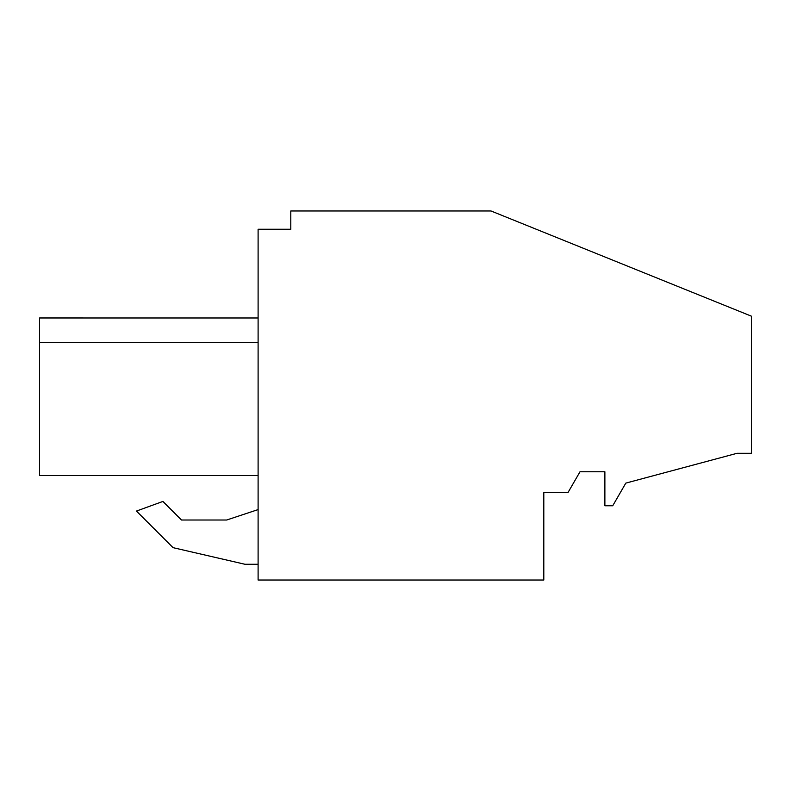 <?xml version="1.0" encoding="UTF-8"?>
<svg xmlns="http://www.w3.org/2000/svg" width="791" height="791" viewBox="0 0 791 791"><rect width="100%" height="100%" fill="white"/><g stroke="black" fill="none" stroke-linecap="round" stroke-linejoin="round"><path stroke-width="1.19" d="M751.45 316.192L751.45 453.302L737.054 453.302L625.81 483.113L612.728 505.775L604.878 505.775L604.878 471.752L580.011 471.752L567.918 492.684L543.803 492.684L543.803 580.03L258.103 580.03L258.103 229.252L290.791 229.252L290.791 210.97L491.013 210.97L751.45 316.192M39.55 475.569L258.103 475.569L39.55 475.569L39.55 342.513C39.55 310.062 39.55 310.062 39.55 342.513L39.55 317.972L39.55 342.513L39.55 317.972L39.55 342.513L39.55 317.972L39.55 342.513L39.55 317.972L39.55 342.513L39.55 317.972L39.55 342.513L39.55 317.972L39.55 342.513L39.55 317.972L258.103 317.982L39.55 317.972L39.55 342.513L258.103 342.513M245.012 564.28L258.103 564.28L245.012 564.28L173.071 547.669L245.012 564.28M258.103 509.592L226.691 520.013L181.495 520.013L162.916 501.435L136.457 511.065L173.071 547.669L136.457 511.065M39.55 468.223L39.55 452.521L39.55 468.223M39.55 345.726L39.55 447.805M221.984 475.569L252.823 475.569M226.691 520.013L181.495 520.013"/></g></svg>
